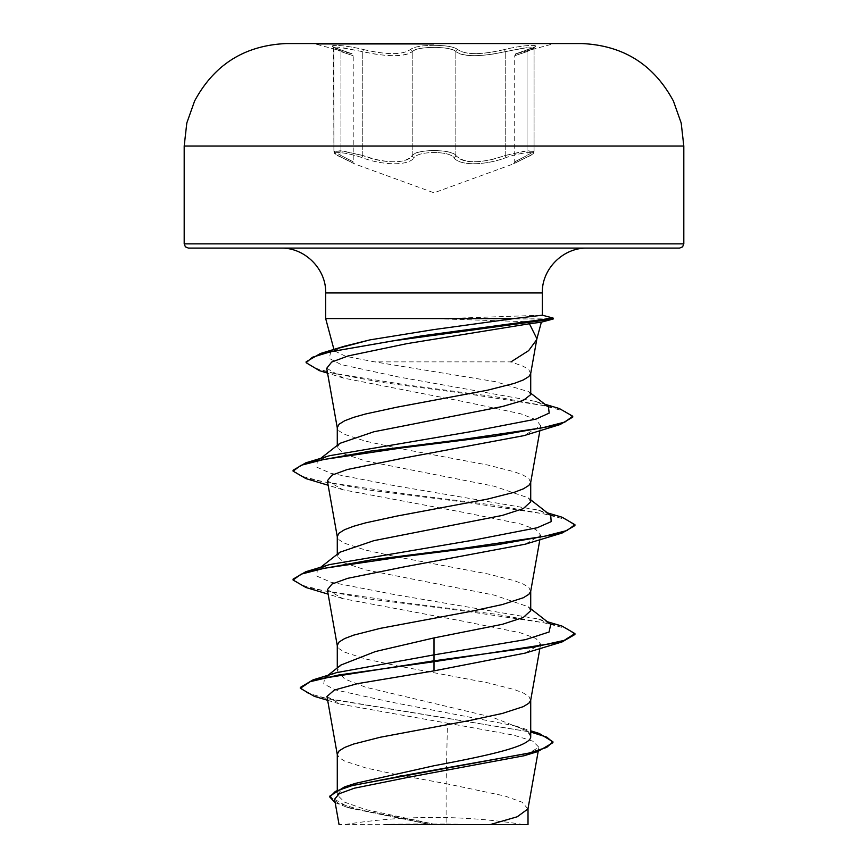 <?xml version="1.0" encoding="UTF-8"?>
<svg xmlns="http://www.w3.org/2000/svg" width="868" height="868" viewBox="0 0 868 868"><rect width="100%" height="100%" fill="white"/><g stroke="black" fill="none" stroke-linecap="round" stroke-linejoin="round"><path stroke-width="0.65" stroke-dasharray="4.34 3.25" d="M434 44.246L316.299 44.246L434 44.246M534.07 151.347L534.07 48.065L524.923 47.805L494.011 53.903C474.275 56.865 461.548 56.105 455.841 51.635C464.196 56.995 480.655 56.995 505.23 51.635L527.429 47.556L534.059 48.065L527.028 51.635L534.07 48.065L534.07 151.357C532.399 154.037 536.24 152.377 526.453 157.401A2.116 1.378 -114.4 0 0 527.028 155.481L534.07 151.357L524.858 151.054L505.23 155.47A2.116 0.575 71 0 0 506.38 157.455A2.116 0.575 71 0 1 505.23 155.47L494.011 159.007C474.112 163.607 461.385 162.435 455.841 155.47A2.116 1.953 144.9 0 1 453.931 157.455C451.078 154.33 444.438 152.681 434 152.518C444.427 152.681 451.067 154.33 453.931 157.455C458.499 165.831 484.886 165.81 506.38 157.455C484.8 165.831 458.434 165.81 453.931 157.455A2.116 1.953 144.9 0 0 455.841 155.47C452.282 149.003 415.696 149.014 412.213 155.481A2.116 1.953 34.9 0 0 414.112 157.466C416.955 154.341 423.584 152.692 434 152.518C423.584 152.692 416.955 154.341 414.112 157.466A2.116 1.953 34.9 0 1 412.213 155.481C406.615 162.457 393.888 163.64 374.032 159.028L362.759 155.481A2.116 0.575 109 0 1 361.62 157.466C383.222 165.864 409.62 165.842 414.112 157.466C409.566 165.864 383.135 165.842 361.62 157.466C342.459 150.999 325.76 150.999 341.699 157.455C358.69 165.821 358.69 165.821 341.699 157.455C358.69 165.821 358.69 165.821 341.699 157.455C325.75 150.989 342.491 150.999 361.62 157.466A2.116 0.575 109 0 0 362.759 155.481L343.11 151.054L333.909 151.357L333.486 46.948L340.137 49.617A2.116 1.411 -71.9 0 1 340.929 51.635C357.128 56.995 357.128 56.995 340.929 51.635C357.128 56.995 357.128 56.995 340.929 51.635A2.116 1.411 108.1 0 0 340.137 49.617C356.086 55.563 351.063 52.427 353.222 55.758L353.222 161.936L354.285 163.77L341.515 157.401C331.446 152.247 335.536 153.799 333.909 151.357C335.558 154.016 331.75 152.377 341.515 157.401A2.116 1.378 114.4 0 1 340.929 155.47C357.084 163.824 357.084 163.824 340.929 155.47C357.084 163.824 357.084 163.824 340.929 155.47L333.909 151.357L340.929 155.47A2.116 1.378 -65.6 0 0 341.515 157.401L354.611 163.922L434 192.815L513.313 163.944L526.453 157.401A2.116 1.378 -114.4 0 1 526.268 157.466C542.218 150.999 525.509 150.999 506.38 157.455C525.541 150.989 542.207 150.999 526.268 157.466C509.234 165.853 509.234 165.853 526.268 157.466C509.234 165.853 509.234 165.853 526.268 157.466A2.116 1.378 65.6 0 0 526.453 157.401A2.116 1.378 65.6 0 0 527.028 155.481L534.059 151.357L527.418 150.75L505.23 155.47C480.731 163.824 464.261 163.824 455.841 155.47C452.705 152.345 445.436 150.696 434.022 150.533C422.597 150.696 415.327 152.345 412.213 155.481C408.134 163.846 383.103 163.868 362.759 155.481L340.571 150.75L333.92 151.347L333.909 48.065L340.538 47.556L362.759 51.635C387.356 57.017 403.837 57.017 412.213 51.635C406.539 56.116 393.812 56.876 374.032 53.925L343.077 47.805L333.909 48.065L340.929 51.635L333.92 48.065L333.486 46.948L340.137 49.617A2.116 1.411 -71.9 0 0 340.006 49.584C320.78 43.986 340.625 43.997 363.768 49.595C340.581 43.986 320.791 43.986 340.006 49.584C355.348 54.955 355.348 54.955 340.006 49.584C355.348 54.955 355.348 54.955 340.006 49.584A2.116 1.411 108.1 0 1 340.137 49.617L351.887 53.794L316.299 44.246L316.299 43.4L551.701 43.4L551.701 44.246L516.276 53.74M363.768 49.595C386.965 54.966 402.47 54.966 410.282 49.595C402.459 54.966 386.954 54.966 363.768 49.595A2.116 0.586 -76 0 0 362.759 51.635A2.116 0.586 -76 0 1 363.768 49.595M434 45.32C421.62 45.451 413.711 46.872 410.282 49.595C413.721 46.872 421.62 45.451 434 45.32C446.391 45.44 454.311 46.861 457.761 49.584A2.116 1.996 -44.2 0 0 455.841 51.635C452.206 46.037 415.837 46.037 412.213 51.635C415.371 48.912 422.64 47.49 434.022 47.371C445.392 47.49 452.662 48.912 455.841 51.635A2.116 1.996 -44.2 0 1 457.761 49.584C454.311 46.861 446.391 45.44 434 45.32M434 43.563L581.929 43.563M434 824.589L523.469 824.589L434 824.589M325.674 318.556L553.187 319.012M679.59 248.096L188.41 248.096M530.673 373.685L528.862 369.735L523.361 366.329L511.002 361.869L374.651 361.869L345.605 356.281L334.31 350.791L335.482 348.502M444.687 319.012L541.328 322.18M445.859 318.556L542.294 315.192M530.717 394.625L528.818 391.761L495.411 381.67L374.651 361.869M527.961 808.933L522.091 802.195L504.916 796.01L446.119 783.663L446.119 824.025L433.414 824.025L365.374 809.475L344.683 802.206L337.283 794.936L341.927 789.153L355.403 783.37M326.976 696.483L340.592 704.198L447.465 723.185L446.119 783.663L396.991 774.679L365.612 767.876L344.639 761.062L339.138 757.666L337.283 754.259M530.717 736.541L527.082 730.791L492.384 717.239L365.612 687.228L344.683 678.993L337.283 670.79L340.918 665.04M530.673 700.367L528.862 696.407L523.361 693.011L514.42 689.604L487.74 682.801L396.991 665.789L365.612 658.975L344.639 652.172L339.138 648.776L337.283 645.369M530.717 610.692L528.178 606.721L494.076 595.079L365.612 569.864L344.65 563.061L337.283 556.247L339.865 552.265M530.673 591.477L528.862 587.517L523.361 584.121L514.42 580.714L487.74 573.911L396.991 556.898L365.612 550.084L344.639 543.281L339.138 539.874L337.283 536.478M530.717 501.802L528.189 497.831L494.109 486.199L365.623 460.973L344.704 454.159L337.283 447.356L339.822 443.374M530.673 482.575L528.862 478.626L523.361 475.219L514.42 471.823L487.74 465.02L396.991 447.996L365.612 441.194L344.639 434.391L339.138 430.984L337.283 427.588M447.465 723.185L513.791 735.163L532.909 741.218L538.909 747.283L524.098 755.746M334.571 799.254L349.88 808.108L427.338 823.906L339.138 824.589M446.119 824.025L490.17 824.589M336.6 672.624L324.599 677.973L323.71 683.984L335.808 689.984L390.459 701.984L515.711 725.995L528.406 731.832L530.717 734.87M300.361 687.402L307.619 693.163L328.397 698.914L539.245 733.46M329.807 796.13L338.032 803.095L361.023 810.05L433.414 824.025M314.325 696.342L530.717 732.039M335.167 802.64L346.527 807.066L426.177 823.645L433.132 823.982M427.338 823.906L426.177 823.645M326.737 368.26L343.489 378.09L465.226 401.906L520.833 413.83L536.164 419.786L540.721 425.765L523.903 435.606M327.355 480.807L342.784 489.758L464.174 512.5L520.344 523.881L535.968 529.578L540.645 535.252L525.227 544.203M327.377 589.697L342.762 598.649L464.141 621.39L520.312 632.772L535.957 638.457L540.601 644.143L525.227 653.094M550.724 624.396L538.355 619.014L394.018 594.482L330.882 582.211L316.82 576.081L317.265 569.95L329.634 564.569M550.724 515.494L538.355 510.113L394.018 485.592L330.882 473.32L316.82 467.19L317.265 461.06L329.634 455.678M548.467 407.027L535.382 401.374L397.859 376.842L341.102 364.571L329.287 358.441L330.599 352.299L344.509 346.191M562.063 626.11L496.876 614.36L403.891 602.62L324.22 590.869L301.087 584.999L293.08 579.119M562.063 517.219L496.876 505.469L403.891 493.729L324.22 481.979L301.087 476.098L293.08 470.228M559.317 408.513L495.975 396.839L408.123 385.153L334.44 373.479L313.37 367.641L306.133 361.804M574.92 634.486L566.913 628.606L543.78 622.736L464.109 610.985L371.124 599.245L305.937 587.495M574.92 525.585L566.913 519.715L543.78 513.845L464.109 502.095L371.124 490.344L305.937 478.604M572.728 417.128L565.046 411.324L542.999 405.508L467.809 393.888L380.77 382.267L319.413 370.647M473.668 824.589L384.698 824.589M445.859 318.1L553.187 318.1M514.713 55.78C516.937 52.405 511.719 55.628 527.82 49.628A2.116 1.411 71.9 0 0 527.028 51.635L527.028 155.481C510.84 163.857 510.84 163.857 527.028 155.481C510.84 163.857 510.84 163.857 527.028 155.481L527.028 51.635C510.785 57.017 510.785 57.017 527.028 51.635C510.785 57.017 510.785 57.017 527.028 51.635A2.116 1.411 -108.1 0 1 527.82 49.628A2.116 1.411 -108.1 0 1 527.95 49.595C547.198 43.986 527.386 43.986 504.232 49.584A2.116 0.586 -103.9 0 1 505.23 51.635A2.116 0.586 -103.9 0 0 504.232 49.584C481.067 54.955 465.574 54.955 457.761 49.584C465.595 54.955 481.078 54.955 504.232 49.584C527.429 43.986 547.187 43.997 527.95 49.595C512.576 54.966 512.576 54.966 527.95 49.595C512.576 54.966 512.576 54.966 527.95 49.595A2.116 1.411 71.9 0 0 527.82 49.628L534.482 46.959L534.07 48.065L534.482 46.959L516.015 53.827L514.713 55.78L514.713 161.958L513.639 163.792L526.453 157.401C536.522 152.291 532.453 153.744 534.059 151.357M410.282 49.595A2.116 1.996 -135.9 0 1 412.213 51.635A2.116 1.996 -135.9 0 0 410.282 49.595M362.759 155.481L362.759 51.635L362.759 155.481M455.841 155.47L455.841 51.635L455.841 155.47M184.19 146.041L683.81 146.041M683.81 243.865L184.19 243.865M542.326 292.939L325.674 292.939M340.929 155.47L340.929 51.635L340.929 155.47M412.213 155.481L412.213 51.635L412.213 155.481M505.23 155.47L505.23 51.635L505.23 155.47M523.469 824.589A563.679 563.679 0 0 0 344.531 824.589M334.31 350.791L333.941 349.435M337.283 794.936L337.283 789.576M337.283 670.79L337.283 667.937M337.283 556.247L337.283 554.272M337.283 447.356L337.283 445.371M538.909 747.283L538.171 751.46M515.711 725.995L530.717 730.802M327.648 700.302L340.581 704.23M346.527 807.066L349.88 808.108M540.764 425.765L539.896 430.658M540.655 535.252L539.863 539.69M540.655 644.154L539.863 648.58M538.355 619.014L547.307 621.716M538.355 510.113L547.307 512.825M535.382 401.374L544.876 404.238M528.189 606.721L530.717 608.718M317.265 569.95L320.693 567.271M530.717 499.816L528.189 497.831M317.265 461.06L320.693 458.38M530.717 393.193L528.84 391.728M330.599 352.299L334.473 349.272M343.489 378.101L327.561 373.131M342.784 489.758L328.137 485.245M342.762 598.649L328.137 594.135M327.985 675.304L324.599 677.973M528.406 731.832L527.082 730.791"/><path stroke-width="1.3" d="M581.929 43.563A24981.246 24981.246 0 0 0 551.701 43.4L316.299 43.4A24981.246 24981.246 0 0 0 286.071 43.563L434 43.563L286.071 43.563C244.667 45.418 214.168 64.601 194.562 101.111L186.815 122.985L184.19 146.041L683.81 146.041L681.185 122.985L673.438 101.111C653.832 64.601 623.332 45.418 581.929 43.563L434 43.563M683.81 243.865L184.19 243.865L185.405 246.838L188.41 248.096L679.59 248.096L682.595 246.838L683.81 243.865L683.81 146.041M327.561 373.131L319.413 370.647L306.133 362.716L312.415 357.247L330.48 351.79L393.171 340.864L553.155 319.012L541.328 322.18L529.437 323.764L536.88 338.694M536.652 339.714L528.645 350.639L511.002 361.869M334.473 349.272L369.974 339.876L434 329.558L514.247 318.556L325.674 318.556L325.674 292.939L542.326 292.939C541.632 269.395 562.789 247.564 587.169 248.096M306.133 362.716L306.133 361.804L320.39 353.515L422.022 335.808L553.155 318.1L542.294 315.192L514.247 318.556M320.693 458.38L339.822 443.374L373.869 431.765L502.312 406.539L523.328 400.398L530.717 394.625L530.717 373.414M337.283 445.371L337.283 427.588L339.138 424.181L344.639 420.774L353.58 417.378L365.612 413.971L396.991 407.168L487.74 390.155L514.42 383.341L523.361 379.945L528.862 376.538L530.673 373.685L536.891 338.694M337.283 789.576L337.283 754.259L339.138 750.853L344.639 747.457L353.58 744.05L380.26 737.247L471.009 720.234L502.388 713.431L523.361 706.617L528.862 703.221L530.673 700.367L539.863 648.58M530.717 730.802L539.245 733.46L552.916 741.782L546.688 747.424L528.905 753.066L344.444 786.929L355.403 783.37L434 765.739C485.776 755.974 531.759 746.35 530.717 736.541L530.717 700.085M327.985 675.304L340.918 665.04L375.562 651.499L434 637.915L502.431 624.298L523.263 617.495L530.717 610.692L530.717 591.195M337.283 667.937L337.283 645.369L339.138 641.962L344.639 638.566L353.58 635.159L380.26 628.356L471.009 611.343L502.388 604.529L523.361 597.726L528.862 594.32L530.673 591.477L539.863 539.69M320.693 567.271L339.855 552.243L373.924 540.645L502.366 515.418L523.252 508.626L530.717 501.802L530.717 482.304M337.283 554.272L337.283 536.478L339.138 533.071L344.639 529.664L353.58 526.268L365.612 522.861L396.991 516.059L487.74 499.046L514.42 492.243L523.361 488.836L528.862 485.429L530.673 482.575L539.896 430.658M552.916 741.782L552.916 742.693L537.672 751.612L524.098 755.746L408.644 777.24L354.361 788.198L339.214 793.71L334.571 799.254L339.062 824.6M528.015 808.368L528.015 824.589L384.698 824.589M490.17 824.589L517.241 816.766L527.961 808.933L538.171 751.46M434 637.915L434 654.873L336.6 672.624L313.088 679.839L300.361 687.402L300.361 688.313L314.325 696.342L327.648 700.302M530.717 734.87L530.717 736.541M530.717 608.718L550.724 624.396L549.075 632.012L525.531 639.629L434 654.873L434 660.798L313.088 679.839M344.444 786.929L329.807 796.13L329.807 797.041L335.167 802.64M562.084 641.929L525.227 653.094L434 670.866L434 661.698L562.084 641.929L574.92 634.486L574.92 633.575L564.189 640.378L533.636 647.181L434 660.798L434 661.698L338.629 675.011L310.212 681.662L300.361 688.313M530.717 732.039L546.786 737.138L552.873 742.238M537.672 751.612L410.412 774.321L351.898 785.681L335.428 791.356L329.807 797.041M434 670.866L357.258 683.691L334.278 690.093L326.976 696.483L337.326 754.813M529.437 323.764L407.233 343.587L348.144 355.923L331.674 362.075L326.737 368.26M328.137 485.245L305.937 478.604L293.08 471.14L300.979 465.313L323.764 459.487L402.416 447.834L494.814 436.181L560.142 424.528L523.903 435.649L402.644 458.261L347.298 469.523L331.977 475.154L327.355 480.807L337.326 537.021M328.137 594.135L305.937 587.495L293.08 580.03L301.109 574.16L324.252 568.28L403.945 556.54L496.919 544.789L562.084 533.039L525.227 544.203L403.848 566.945L347.677 578.327L332.032 584.023L327.377 589.697M293.08 580.03L293.08 579.119L305.916 571.676L329.634 564.569L473.982 540.037L537.129 527.766L551.191 521.635L550.724 515.494L530.717 499.816M293.08 471.14L293.08 470.228L305.916 462.774L329.634 455.678L472.615 431.353L535.708 419.19L549.184 413.114L548.467 407.027L530.717 393.193M320.39 353.515L344.509 346.191L369.974 339.876M574.92 633.575L562.063 626.11L547.307 621.716M305.916 571.676L371.081 559.925L464.054 548.175L543.748 536.435L566.891 530.554L574.92 524.684L562.063 517.219L547.307 512.825M305.916 462.774L370.3 451.143L462.34 439.501L542.077 427.859L564.916 422.043L572.728 416.217L559.317 408.513L544.876 404.238M562.084 533.039L574.92 525.585L574.92 524.684M560.142 424.528L572.728 417.128L572.728 416.217M553.187 318.1L553.155 319.012L553.187 318.1L542.326 315.192L542.326 292.939M325.674 292.939C326.368 269.395 305.211 247.564 280.831 248.096M536.793 339.204L541.361 322.18L553.187 319.012M333.941 349.435L325.674 318.556M326.694 368.26L337.326 428.13M327.344 589.708L337.326 645.922M184.19 243.865L184.19 146.041"/></g></svg>
